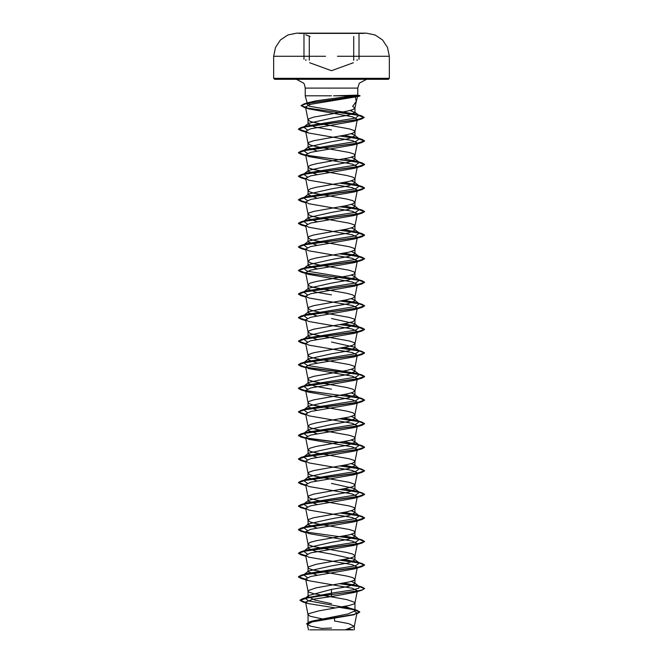 <?xml version="1.0" encoding="UTF-8"?>
<svg xmlns="http://www.w3.org/2000/svg" width="663" height="663" viewBox="0 0 663 663"><rect width="100%" height="100%" fill="white"/><g stroke="black" fill="none" stroke-linecap="round" stroke-linejoin="round"><path stroke-width="0.99" d="M363.871 33.365L299.129 33.365M359.023 56.289L389.305 56.289L387.557 47.471L382.584 39.987L375.125 34.965L366.324 33.167L299.129 33.167M309.803 629.85L353.197 629.85L348.315 629.129M333.597 95.82L357.771 95.132L352.89 95.82L333.597 95.82M331.5 79.303L274.681 79.303L388.319 79.303L296.427 79.303L366.573 79.303L359.255 83.223L357.771 88.113L305.229 88.113L357.771 88.113L357.771 95.132L360.017 95.729L355.31 96.989L356.263 101.422L352.6 106.329L354.945 108.144L356.346 101.099M348.539 96.35L357.481 96.574M310.11 104.422L307.201 103.188M307.242 102.939L316.234 100.768L352.89 95.82M331.5 95.82L305.229 95.82L331.5 95.82M331.5 129.965L314.925 127.023L308.046 124.072L308.544 123.301L331.5 118.18L348.075 115.238L354.954 112.594L350.064 110.489M325.475 619.549L310.168 616.242L308.055 614.75L308.999 613.565L318.82 610.88L349.227 605.526L354.001 603.918L354.945 602.974L354.713 602.319L346.857 599.634L313.773 593.75L308.999 592.142L308.055 591.189L308.287 590.534L316.143 587.857L349.227 581.965L354.001 580.357L354.954 579.288L352.832 577.68L346.857 576.072L313.773 570.18L308.999 568.581L308.055 567.627L308.287 566.973L316.143 564.296L349.227 558.403L354.001 556.796L354.954 555.727L352.832 554.119L346.857 552.511L313.773 546.619L308.999 545.011L308.046 543.942L310.168 542.334L316.143 540.726L349.227 534.842L354.001 533.234L354.954 532.157L354.001 531.088L349.227 529.48L316.143 523.596L310.168 521.988L308.046 520.38L308.999 519.311L313.773 517.704L346.857 511.811L352.832 510.203L354.954 508.596L354.001 507.526L349.227 505.919L316.143 500.026L310.168 498.419L308.046 496.819L308.999 495.742L313.773 494.134L346.857 488.25L352.832 486.642L354.954 485.034L354.001 483.965L349.227 482.357L316.143 476.465L310.168 474.857L308.046 473.249L308.999 472.18L313.773 470.573L346.857 464.68L352.832 463.081L354.954 461.473L354.001 460.395L349.227 458.796L316.143 452.904L310.168 451.296L308.046 449.688L310.168 448.08L316.143 446.472L349.227 440.588L354.001 438.981L354.954 437.903L354.001 436.834L349.227 435.226L316.143 429.342L310.168 427.734L308.046 426.127L310.168 424.519L316.143 422.911L349.227 417.019L354.001 415.411L354.954 414.342L352.832 412.734L346.857 411.135L313.773 405.242L308.999 403.634L308.046 402.565L308.999 401.488L313.773 399.888L346.857 393.996L352.832 392.388L354.954 390.78L352.832 389.173L346.857 387.565L313.773 381.673L308.999 380.073L308.046 378.996L308.999 377.927L313.773 376.319L346.857 370.426L352.832 368.827L354.954 367.219L354.001 366.15L349.227 364.542L316.143 358.65L310.168 357.042L308.046 355.434L308.999 354.365L313.773 352.757L346.857 346.865L352.832 345.257L354.954 343.658L354.001 342.58L349.227 340.973L316.143 335.088L310.168 333.481L308.046 331.873L308.999 330.804L313.773 329.196L346.857 323.304L352.832 321.696L354.954 320.088L354.001 319.019L349.227 317.411L316.143 311.519L310.168 309.919L308.046 308.312L308.999 307.234L313.773 305.635L346.857 299.742L352.832 298.135L354.954 296.527L352.832 294.919L346.857 293.311L313.773 287.427L308.999 285.819L308.046 284.742L310.168 283.142L316.143 281.535L349.227 275.642L354.001 274.034L354.954 272.965L354.001 271.896L349.227 270.289L316.143 264.396L310.168 262.788L308.046 261.181L310.168 259.573L316.143 257.965L349.227 252.081L354.001 250.473L354.954 249.404L354.001 248.327L349.227 246.719L316.143 240.835L310.168 239.227L308.046 237.619L308.999 236.55L313.773 234.942L346.857 229.05L352.832 227.442L354.954 225.834L354.001 224.765L349.227 223.158L316.143 217.265L310.168 215.666L308.046 214.058L308.999 212.98L313.773 211.381L346.857 205.489L352.832 203.881L354.954 202.273L352.832 200.665L346.857 199.057L313.773 193.173L308.999 191.566L308.046 190.488L310.168 188.889L316.143 187.281L349.227 181.389L354.001 179.781L354.954 178.712L352.832 177.104L346.857 175.496L313.773 169.604L308.999 167.996L308.046 166.927L310.168 165.319L316.143 163.72L349.227 157.827L354.001 156.219L354.954 155.15L354.001 154.073L349.227 152.473L316.143 146.581L310.168 144.973L308.046 143.365L308.999 142.296L313.773 140.689L346.857 134.796L352.832 133.188L354.954 131.581L354.001 130.512L349.227 128.904L316.143 123.011L310.168 121.412L308.046 119.804L308.999 118.735L313.773 117.127L346.857 111.235L352.832 109.627L354.945 108.144M308.046 614.634L308.046 623.435L311.743 621.14L348.075 613.955L354.954 610.797L354.241 609.678L344.959 606.446M331.5 603.678L314.925 600.123L308.046 596.567L308.759 595.449L331.5 589.448L348.092 586.498L354.954 583.556L354.456 582.785L351.257 581.426M317.047 575.177L308.046 571.779L308.544 571.009L331.5 565.887L348.075 562.937L354.954 559.995L354.465 559.224L331.5 554.102L314.925 551.16L308.046 548.21L308.544 547.439L331.5 542.326L348.092 539.375L354.954 536.433L354.456 535.663L351.257 534.295M317.047 528.046L308.046 524.648L308.544 523.878L331.5 518.756L348.083 515.814L354.954 512.864L354.456 512.093L351.257 510.734M317.047 504.485L308.046 501.087L308.544 500.316L331.5 495.195L348.075 492.253L354.954 489.302L354.456 488.532L331.5 483.41M317.047 480.924L308.046 477.526L308.544 476.755L331.5 471.633L348.092 468.683L354.954 465.741L354.456 464.97L351.257 463.603M317.047 457.362L308.046 453.956L308.544 453.185L331.5 448.072L348.083 445.122L354.954 442.18L354.456 441.409L351.257 440.041M317.047 433.793L308.046 430.395L308.544 429.624L331.5 424.502L348.083 421.56L354.954 418.618L354.456 417.847L351.249 416.48M317.047 410.231L308.046 406.833L308.544 406.063L331.5 400.941L348.083 397.999L354.954 395.049L354.465 394.278L351.257 392.919M331.5 389.156L314.917 386.214L308.046 383.272L308.535 382.501L331.5 377.38L348.075 374.438L354.954 371.487L354.456 370.716L351.257 369.349M317.047 363.109L308.046 359.702L308.544 358.932L331.5 353.818L348.092 350.868L354.954 347.926L354.456 347.155L331.5 342.033M317.047 339.547L308.046 336.141L308.544 335.37L331.5 330.249L348.083 327.307L354.954 324.364L354.465 323.594L331.5 318.472M317.047 315.978L308.046 312.58L308.544 311.809L331.5 306.687L348.083 303.745L354.954 300.795L354.456 300.024L351.249 298.665M331.5 294.911L314.908 291.96L308.046 289.018L308.544 288.248L331.5 283.126L348.092 280.176L354.954 277.233L354.456 276.463L351.257 275.095M317.047 268.855L308.046 265.449L308.544 264.686L331.5 259.565L348.075 256.614L354.954 253.672L354.465 252.901L351.257 251.534M317.047 245.293L308.046 241.887L308.544 241.117L331.5 235.995L348.092 233.053L354.954 230.111L354.456 229.34L351.257 227.973M317.047 221.724L308.046 218.326L308.544 217.555L331.5 212.433L348.083 209.491L354.954 206.541L354.456 205.77L351.257 204.411M317.047 198.162L308.046 194.765L308.544 193.994L331.5 188.872L348.083 185.93L354.954 182.98L354.456 182.209L351.249 180.85M317.047 174.601L308.046 171.203L308.544 170.432L331.5 165.311L348.092 162.36L354.954 159.418L354.456 158.648L351.257 157.28M317.047 151.04L308.046 147.634L308.544 146.863L331.5 141.741L348.075 138.799L354.954 135.857L354.456 135.086L351.257 133.719M354.664 611.427L356.951 613.06L353.959 614.725L312.356 621.902L307.383 624.347L310.483 626.096L321.737 628.416L331.5 628.06M340.459 629.85L320.494 629.85M345.116 629.85L354.299 626.336L348.697 623.668L334.442 620.991L334.55 616.59M331.5 589.448L331.5 593.12L305.718 597.91M308.759 595.449L305.262 598.2L308.345 600.827L351.871 608.7L356.967 610.275L359.76 611.949L353.876 614.427L309.43 621.869L306.43 623.908L311.9 621.405L353.959 614.725M354.498 609.877L354.954 610.797L354.954 602.849M354.456 582.785L359.329 586.589L358.766 588.222L353.106 589.855L331.5 593.12L331.5 594.404L302.651 598.648L300.049 600.172L305.61 602.452M340.218 607.316L356.967 610.275M357.216 591.065L354.274 592.49L331.5 596.518L331.5 594.603L361.915 590.219L364.534 588.52L362.015 589.987L354.854 591.462L309.066 597.487L300.049 600.371L302.875 601.979L305.651 602.659M339.58 607.424L354.257 609.786L359.76 612.14L356.686 613.913M331.5 596.518L312.886 599.294L305.535 602.054L308.237 603.562L334.765 607.83M355.31 96.989L310.93 104.215L305.477 106.942L308.859 108.865L352.36 116.738L357.398 119.365L354.945 131.705M357.15 119.804L354.083 121.271L310.682 128.755L305.626 131.249L308.726 132.998L352.268 140.523L357.374 143.034L354.945 155.266M357.216 143.357L354.274 144.783L310.732 152.308L305.626 154.811L308.726 156.567L352.268 164.093L357.374 166.595L354.945 178.828M357.208 166.919L354.274 168.344L310.732 175.869L305.626 178.38L308.726 180.129L352.26 187.654L357.374 190.157L354.945 202.389M357.216 190.488L354.274 191.914L310.74 199.43L305.626 201.942L308.734 203.69L352.26 211.215L357.374 213.718L354.266 215.475L310.74 222.992L305.626 225.503L308.726 227.252L352.268 234.777L357.374 237.288L354.274 239.036L310.732 246.561L305.626 249.064L308.726 250.821L352.268 258.338L357.374 260.849L354.274 262.598L310.732 270.123L305.626 272.634L308.734 274.383L352.26 281.908L357.374 284.41L354.266 286.167L310.74 293.684L305.626 296.195L308.726 297.944L352.268 305.469L357.374 307.972L354.274 309.729L310.74 317.245L305.626 319.757L308.726 321.505L352.268 329.03L357.374 331.541L354.274 333.29L310.732 340.815L305.626 343.318L308.726 345.075L352.268 352.592L357.374 355.103L354.266 356.851L310.732 364.377L305.626 366.888L308.734 368.636L352.268 376.161L357.374 378.664L354.274 380.413L310.74 387.938L305.626 390.449L308.726 392.198L352.268 399.723L357.374 402.226L354.274 403.982L310.732 411.499L305.626 414.01L308.726 415.759L352.268 423.284L357.374 425.795L354.274 427.544L310.732 435.069L305.626 437.572L308.734 439.329L352.268 446.845L357.374 449.357L354.945 461.589M357.216 449.68L354.274 451.105L310.74 458.63L305.626 461.133L308.726 462.89L352.26 470.407L357.374 472.918L354.945 485.15M357.216 473.241L354.274 474.667L310.74 482.192L305.626 484.703L308.726 486.451L352.26 493.976L357.374 496.479L354.945 508.72M357.216 496.811L354.274 498.236L310.732 505.753L305.626 508.264L308.726 510.013L352.268 517.538L357.374 520.049L354.945 532.281M357.216 520.372L354.274 521.798L310.732 529.323L305.626 531.825L308.726 533.574L352.268 541.099L357.374 543.61L354.945 555.843M357.216 543.933L354.274 545.359L310.74 552.884L305.626 555.387L308.726 557.144L352.26 564.661L357.374 567.172L354.945 579.404M357.216 567.495L354.274 568.92L310.732 576.445L305.626 578.956L308.726 580.705L352.268 588.23L357.374 590.733L354.945 602.974M359.329 586.589L356.802 585.504L344.022 583.067M307.3 577.481L303.671 574.804L306.19 573.727L355.7 565.705L359.329 563.028L356.81 561.942L344.022 559.506M307.3 553.92L303.671 551.243L306.19 550.166L355.7 542.135L359.329 539.467L356.81 538.381L344.022 535.936M307.3 530.359L303.671 527.682L308.544 523.878M304.16 527.375L306.198 526.596L355.7 518.574L359.329 515.897L356.802 514.82L344.022 512.375M307.3 506.797L303.671 504.12L308.544 500.316M304.16 503.814L306.198 503.035L355.7 495.012L359.329 492.336L356.81 491.258L344.022 488.813M307.3 483.228L303.671 480.559L308.544 476.755M304.16 480.244L306.19 479.473L355.691 471.451L359.329 468.774L356.81 467.688L344.022 465.252M307.3 459.666L303.671 456.989L306.198 455.912L355.7 447.881L359.329 445.213L356.802 444.127L344.022 441.682M307.3 436.105L303.671 433.428L306.198 432.342L355.7 424.32L359.329 421.643L356.81 420.566L344.022 418.121M307.3 412.543L303.671 409.867L306.19 408.781L355.691 400.759L359.329 398.082L356.81 397.004L344.022 394.56M307.3 388.974L303.671 386.305L308.544 382.501M304.16 385.99L306.19 385.22L355.7 377.197L359.329 374.52L356.802 373.435L307.3 365.412L303.671 362.736L306.198 361.658L355.7 353.628L359.329 350.959L356.802 349.873L344.022 347.429M307.3 341.851L303.671 339.174L306.19 338.089L355.7 330.066L359.329 327.398L356.81 326.312L344.022 323.867M307.3 318.29L303.671 315.613L306.19 314.527L355.7 306.505L359.329 303.828L356.802 302.751L344.022 300.306M307.3 294.72L303.671 292.051L308.544 288.239M304.16 291.737L306.198 290.966L355.7 282.944L359.329 280.267L356.802 279.181L307.3 271.159L303.671 268.482L308.544 264.686M303.687 268.474L306.19 267.404L355.7 259.382L359.329 256.705L356.81 255.62L344.022 253.175M307.3 247.597L303.671 244.92L308.544 241.117M304.16 244.614L306.19 243.843L355.7 235.813L359.329 233.144L356.81 232.058L344.022 229.613M307.3 224.036L303.671 221.359L308.544 217.555M303.687 221.343L306.198 220.273L355.7 212.251L359.329 209.574L356.802 208.497L344.022 206.052M307.3 200.466L303.671 197.798L308.544 193.994M304.16 197.483L306.198 196.712L355.7 188.69L359.329 186.013L356.81 184.927L344.022 182.491M307.3 176.905L303.671 174.236L308.544 170.424M304.16 173.921L306.19 173.151L355.691 165.128L359.329 162.452L356.81 161.366L344.022 158.921M307.3 153.344L303.671 150.667L306.198 149.589L355.7 141.559L359.329 138.89L356.802 137.805L344.022 135.36M307.3 129.782L303.671 127.105L306.198 126.02L355.451 118.064L358.94 115.403L356.296 114.285L309.356 106.254L306.356 103.577L316.234 100.768M364.534 588.52L361.915 587.012L358.965 586.307M358.84 586.283L340.641 583.68M305.684 579.263L298.466 576.735L301.085 575.227L357.075 567.52L364.534 564.951L361.915 563.451L358.965 562.746M358.84 562.721L340.641 560.111M305.684 555.702L298.466 553.174L301.085 551.666L357.075 543.958L364.534 541.389L361.915 539.889L358.965 539.176M358.84 539.152L340.641 536.549M305.684 532.132L298.466 529.604L301.085 528.104L357.075 520.397L364.534 517.828L361.915 516.32L358.965 515.615M358.84 515.59L340.641 512.988M305.684 508.571L298.466 506.043L301.085 504.543L357.075 496.836L364.534 494.266L361.915 492.758L340.641 489.427M305.684 485.009L298.466 482.482L301.085 480.982L357.075 473.266L364.534 470.697L361.915 469.197L358.965 468.492M358.84 468.468L340.641 465.857M305.684 461.448L298.466 458.92L301.085 457.412L357.075 449.705L364.534 447.135L361.915 445.635L358.965 444.931M358.84 444.898L305.784 437.903M305.684 437.878L298.466 435.351L301.085 433.851L357.075 426.143L364.534 423.574L361.915 422.066L358.965 421.361M358.84 421.337L340.641 418.734M305.684 414.317L298.466 411.789L301.085 410.289L357.075 402.582L364.534 400.013L361.915 398.504L358.965 397.8M358.84 397.775L305.784 390.772M305.684 390.756L298.466 388.228L301.085 386.728L357.075 379.012L364.534 376.443L361.915 374.943L358.965 374.239M358.84 374.214L305.784 367.211M305.684 367.194L298.466 364.667L301.085 363.158L357.075 355.451L364.534 352.882L361.915 351.382L358.965 350.677M358.84 350.644L340.641 348.042M305.684 343.625L298.466 341.105L301.085 339.597L357.075 331.89L364.534 329.32L361.915 327.82L340.641 324.48M305.684 320.063L298.466 317.536L301.085 316.036L357.075 308.328L364.534 305.759L361.915 304.251L358.965 303.546M358.84 303.521L340.641 300.919M305.684 296.502L298.466 293.974L301.085 292.474L357.075 284.767L364.534 282.189L361.915 280.689L305.784 272.957M305.684 272.941L298.466 270.413L301.085 268.905L357.075 261.197L364.534 258.628L361.915 257.128L340.641 253.788M305.684 249.371L298.466 246.851L301.085 245.343L357.075 237.636L364.534 235.067L361.915 233.567L340.641 230.227M305.684 225.81L298.466 223.282L301.085 221.782L357.075 214.074L364.534 211.505L361.915 209.997L340.641 206.665M305.684 202.248L298.466 199.72L301.085 198.22L357.075 190.513L364.534 187.944L361.915 186.436L340.641 183.104M305.684 178.687L298.466 176.159L301.085 174.659L357.075 166.943L364.534 164.374L361.915 162.874L305.792 155.142M305.684 155.125L298.466 152.598L301.085 151.089L357.075 143.382L364.534 140.813L361.915 139.313L340.641 135.973M305.684 131.556L298.466 129.028L301.085 127.528L356.727 119.879L364.153 117.334L361.443 115.793L307.988 108.119L301.101 105.558L303.969 103.909L360.026 95.737L357.747 95.124M364.534 588.711L359.313 586.573L339.962 583.796M305.726 579.462L301.085 578.434L298.466 576.934L305.925 574.365L361.915 566.65L364.534 565.149L359.313 563.011L339.962 560.227M305.726 555.901L301.085 554.873L298.466 553.365L305.925 550.796L361.915 543.088L364.534 541.588L359.313 539.45L301.085 531.303L298.466 529.803L305.925 527.234L361.915 519.527L364.534 518.018L359.313 515.889L339.962 513.104M305.726 508.778L301.085 507.742L298.466 506.242L305.925 503.673L361.915 495.965L364.534 494.457L359.313 492.319L339.962 489.543M305.726 485.208L301.085 484.181L298.466 482.681L305.925 480.111L361.915 472.396L364.534 470.896L359.313 468.758L339.962 465.973M305.726 461.647L301.085 460.619L298.466 459.111L305.925 456.542L361.915 448.834L364.534 447.334L359.313 445.196L306.033 438.144M305.726 438.086L301.085 437.05L298.466 435.55L305.925 432.98L361.915 425.273L364.534 423.773L359.313 421.635L339.962 418.85M305.726 414.524L301.085 413.488L298.466 411.988L305.925 409.419L361.915 401.712L364.534 400.203L359.313 398.065L301.085 389.927L298.466 388.427L305.925 385.858L361.915 378.142L364.534 376.642L359.313 374.504L306.033 367.451M305.726 367.393L301.085 366.366L298.466 364.857L305.925 362.288L361.915 354.581L364.534 353.081L359.313 350.942L339.962 348.158M305.726 343.832L301.085 342.804L298.466 341.296L305.925 338.727L361.915 331.019L364.534 329.519L357.68 327.058L339.962 324.597M305.726 320.27L301.085 319.234L298.466 317.734L305.925 315.165L361.915 307.458L364.534 305.95L359.313 303.811L339.962 301.035M305.726 296.701L301.085 295.673L298.466 294.173L305.925 291.604L361.915 283.888L364.534 282.388L358.526 280.093L306.033 273.197M305.726 273.139L301.085 272.112L298.466 270.612L305.925 268.034L361.915 260.327L364.534 258.827L357.68 256.366L339.962 253.904M305.726 249.578L301.085 248.55L298.466 247.042L305.925 244.473L361.915 236.766L364.534 235.266L357.68 232.804L339.962 230.343M305.726 226.017L301.085 224.981L298.466 223.481L305.925 220.912L361.915 213.204L364.534 211.696L357.68 209.243L339.962 206.781M305.726 202.455L301.085 201.419L298.466 199.919L305.925 197.35L361.915 189.635L364.534 188.135L357.68 185.673L339.962 183.22M305.726 178.886L301.085 177.858L298.466 176.358L305.925 173.789L361.915 166.073L364.534 164.573L358.517 162.278L306.033 155.382M305.726 155.324L301.085 154.297L298.466 152.788L305.925 150.219L361.915 142.512L364.534 141.012L357.68 138.55L339.962 136.089M305.726 131.763L301.085 130.727L298.466 129.227L305.809 126.674L361.559 119.025L364.153 117.525L357.282 115.039L339.821 112.553M305.651 107.82L301.101 105.757L307.309 103.304L359.934 95.92M357.084 60.515L357.084 59.653M388.319 79.303L389.305 78.317L331.5 78.317L389.305 78.317L389.305 56.289L337.508 56.289M348 56.289L352.857 56.289M331.5 33.167L296.676 33.167L287.875 34.965L280.416 39.987L275.443 47.471L273.695 56.289L315.008 56.289M357.689 95.116L359.934 95.721M331.5 78.317L273.695 78.317L331.5 78.317M325.508 56.289L273.695 56.289L273.695 78.317L274.681 79.303M305.9 60.515L305.9 59.653M359.023 59.363L359.023 34.352M353.371 62.745L331.5 70.709L309.613 62.736M307.151 102.972L305.229 95.82L305.229 88.113L304.508 84.615L303.745 83.223L296.427 79.303M356.263 101.422L357.564 96.591M354.954 112.594L354.954 108.019M354.954 583.556L354.954 579.288M354.954 559.995L354.954 555.727M354.954 536.433L354.954 532.157M354.954 512.864L354.954 508.596M354.954 489.302L354.954 485.034M354.954 465.741L354.954 461.473M354.954 442.18L354.954 437.903M354.954 418.618L354.954 414.342M354.954 395.049L354.954 390.78M354.954 371.487L354.954 367.219M354.954 347.926L354.954 343.658M354.954 324.364L354.954 320.088M354.954 300.795L354.954 296.527M354.954 277.233L354.954 272.965M354.954 253.672L354.954 249.404M354.954 230.111L354.954 225.834M354.954 206.541L354.954 202.273M354.954 182.98L354.954 178.712M354.954 159.418L354.954 155.15M354.954 135.857L354.954 131.581M308.046 596.567L308.046 591.073M308.046 571.779L308.046 567.503M308.046 548.21L308.046 543.942M308.046 524.648L308.046 520.38M308.046 501.087L308.046 496.819M308.046 477.526L308.046 473.249M308.046 453.956L308.046 449.688M308.046 430.395L308.046 426.127M308.046 406.833L308.046 402.565M308.046 383.272L308.046 378.996M308.046 359.702L308.046 355.434M308.046 335.76L308.046 331.873M308.046 312.58L308.046 308.312M308.046 288.629L308.046 284.742M308.046 265.067L308.046 261.181M308.046 241.887L308.046 237.619M308.046 217.945L308.046 214.058M308.046 194.375L308.046 190.488M308.046 170.814L308.046 166.927M308.046 147.252L308.046 143.365M308.046 123.691L308.046 119.804M356.951 613.06L354.282 626.46M307.383 624.347L308.477 629.85M354.299 629.85L354.299 626.336M311.743 621.14L309.43 621.869M307.731 597.123L302.651 598.648M302.875 601.979L308.237 603.562M305.477 106.942L308.055 119.92M305.626 131.249L308.055 143.481M305.626 154.811L308.055 167.051M305.626 178.38L308.055 190.612M305.626 201.942L308.055 214.174M357.374 213.718L354.945 225.959M305.626 225.503L308.055 237.735M357.374 237.288L354.945 249.52M305.626 249.064L308.055 261.305M357.374 260.849L354.945 273.081M305.626 272.634L308.055 284.866M357.374 284.41L354.945 296.643M305.626 296.195L308.055 308.428M357.374 307.972L354.945 320.212M305.626 319.757L308.055 331.989M357.374 331.541L354.945 343.774M305.626 343.318L308.055 355.559M357.374 355.103L354.945 367.335M305.626 366.888L308.055 379.12M357.374 378.664L354.945 390.897M305.626 390.449L308.055 402.681M357.374 402.226L354.945 414.466M305.626 414.01L308.055 426.243M357.374 425.795L354.945 438.028M305.626 437.572L308.055 449.804M305.626 461.133L308.055 473.374M305.626 484.703L308.055 496.935M305.626 508.264L308.055 520.496M305.626 531.825L308.055 544.058M305.626 555.387L308.055 567.627M305.626 578.956L308.055 591.189M305.535 602.054L308.055 614.75M356.802 585.504L361.915 587.012M306.19 573.727L301.085 575.227M356.81 561.942L361.915 563.451M306.19 550.166L301.085 551.666M356.81 538.381L361.915 539.889M306.198 526.596L301.085 528.104M356.802 514.82L361.915 516.32M306.198 503.035L301.085 504.543M356.81 491.258L361.915 492.758M306.19 479.473L301.085 480.982M356.81 467.688L361.915 469.197M306.198 455.912L301.085 457.412M356.802 444.127L361.915 445.635M306.198 432.342L301.085 433.851M358.642 421.113L361.915 422.066M306.19 408.781L301.085 410.289M356.81 397.004L361.915 398.504M306.19 385.22L301.085 386.728M356.802 373.435L361.915 374.943M306.198 361.658L301.085 363.158M356.802 349.873L361.915 351.382M306.19 338.089L301.085 339.597M356.81 326.312L361.915 327.82M306.19 314.527L301.085 316.036M356.802 302.751L361.915 304.251M306.198 290.966L301.085 292.474M356.802 279.181L361.915 280.689M306.19 267.404L301.085 268.905M356.81 255.62L361.915 257.128M306.19 243.843L301.085 245.343M356.81 232.058L361.915 233.567M306.198 220.273L301.085 221.782M356.802 208.497L361.915 209.997M306.198 196.712L301.085 198.22M356.81 184.927L361.915 186.436M306.19 173.151L301.085 174.659M356.81 161.366L361.915 162.874M306.198 149.589L301.085 151.089M356.802 137.805L361.915 139.313M306.198 126.02L301.085 127.528M356.296 114.285L361.443 115.793M309.149 102.367L303.969 103.909M303.671 574.804L308.544 571.009M359.329 563.028L354.465 559.224M303.671 551.243L308.544 547.439M359.329 539.467L354.456 535.663M359.329 515.897L354.456 512.093M359.329 492.336L354.456 488.532M359.329 468.774L354.456 464.97M303.671 456.989L308.544 453.185M359.329 445.213L354.456 441.409M303.671 433.428L308.544 429.624M359.329 421.643L354.456 417.847M303.671 409.867L308.544 406.063M359.329 398.082L354.456 394.278M359.329 374.52L354.456 370.716M303.671 362.736L308.544 358.932M359.329 350.959L354.456 347.155M303.671 339.174L308.544 335.37M359.329 327.398L354.465 323.594M303.671 315.613L308.544 311.809M359.329 303.828L354.456 300.024M359.329 280.267L354.456 276.463M359.329 256.705L354.465 252.901M359.329 233.144L354.456 229.332M359.329 209.574L354.456 205.77M359.329 186.013L354.456 182.209M359.329 162.452L354.456 158.648M303.671 150.667L308.544 146.863M359.329 138.89L354.456 135.086M303.671 127.105L308.544 123.301M358.94 115.403L354.589 112.022M306.356 103.577L307.433 102.732M308.859 108.865L303.803 107.34M354.083 121.271L361.559 119.025M308.726 132.998L301.085 130.727M354.274 144.783L361.915 142.512M305.8 155.681L301.085 154.297M354.274 168.344L361.915 166.073M305.8 179.242L301.085 177.858M354.274 191.914L361.915 189.635M305.8 202.812L301.085 201.419M354.266 215.475L361.915 213.204M305.8 226.373L301.085 224.981M354.274 239.036L361.915 236.766M305.8 249.934L301.085 248.55M354.274 262.598L361.915 260.327M308.734 274.383L301.085 272.112M354.266 286.167L361.915 283.888M305.8 297.057L301.085 295.673M354.274 309.729L361.915 307.458M305.8 320.627L301.085 319.234M354.274 333.29L361.915 331.019M305.8 344.188L301.085 342.804M354.266 356.851L361.915 354.581M305.8 367.75L301.085 366.366M354.274 380.413L361.915 378.142M308.726 392.198L301.085 389.927M354.274 403.982L361.915 401.712M305.8 414.881L301.085 413.488M354.274 427.544L361.915 425.273M305.8 438.442L301.085 437.05M354.274 451.105L361.915 448.834M305.8 462.003L301.085 460.619M354.274 474.667L361.915 472.396M305.8 485.565L301.085 484.181M354.274 498.236L361.915 495.965M305.8 509.134L301.085 507.742M354.274 521.798L361.915 519.527M305.8 532.696L301.085 531.303M354.274 545.359L361.915 543.088M305.8 556.257L301.085 554.873M354.274 568.92L361.915 566.65M308.726 580.705L301.085 578.434M354.274 592.49L361.915 590.219M357.49 96.616L359.976 95.953M303.969 59.363L303.969 34.352M353.694 60.292L353.694 36.473M309.281 60.283L309.281 36.465M310.135 36.482L305.718 34.849"/></g></svg>
